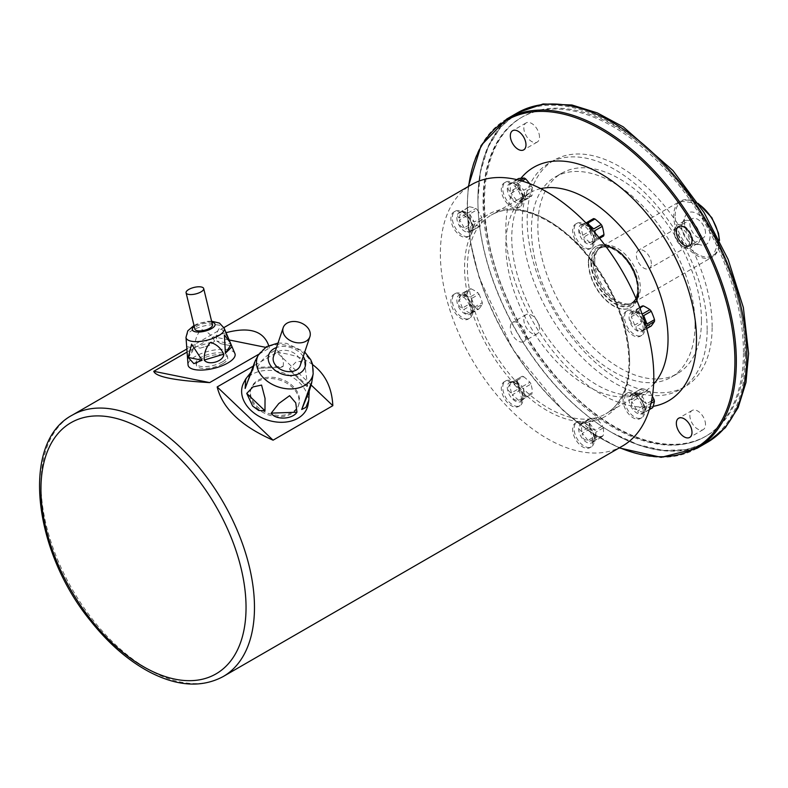 <?xml version="1.0" encoding="UTF-8"?>
<svg xmlns="http://www.w3.org/2000/svg" width="788" height="788" viewBox="0 0 788 788"><rect width="100%" height="100%" fill="white"/><g stroke="black" fill="none" stroke-linecap="round" stroke-linejoin="round"><path stroke-width="0.59" stroke-dasharray="3.94 2.96" d="M590.232 230.933A59.524 42.089 105 0 0 588.538 222.689L581.012 227.033C578.569 230.805 579.131 233.553 582.696 235.277L590.232 230.933A11.071 6.393 -120 0 0 591.266 232.726L583.741 237.08C583.445 241.029 585.543 242.891 590.035 242.665L597.57 238.311A11.071 6.393 -120 0 0 598.988 238.695L591.453 243.039L592.734 243.462L599.609 238.331M585.967 222.974L581.672 224.294L581.396 225.614L588.922 221.27A11.071 6.393 -120 0 0 588.538 222.689M588.922 221.27L593.531 218.601M603.598 236.036L598.988 238.695M597.57 238.311A59.524 42.089 15 0 0 593.63 234.657A59.524 42.089 15 0 0 591.266 232.726M594.28 238.833A11.071 6.393 -120 0 0 586.449 225.269A11.071 6.393 -120 0 0 580.923 224.728A11.071 6.393 -120 0 0 580.914 237.503A11.071 6.393 -120 0 0 591.985 243.896A11.071 6.393 -120 0 0 594.28 238.833L594.28 241.453A14.283 8.244 -120 0 0 584.174 223.959A14.283 8.244 -120 0 0 577.033 223.25A14.283 8.244 -120 0 0 577.033 239.749A14.283 8.244 -120 0 0 591.315 247.993A14.283 8.244 -120 0 0 594.28 241.453M598.939 237.523L596.447 238.961L595.304 238.242L594.201 231.918M588.794 225.939L587.099 224.147M639.679 307.468L632.38 311.496L631.375 315.013L638.91 310.669A11.071 6.393 -120 0 0 638.91 312.363L631.375 316.707C629.543 320.834 630.627 323.632 634.635 325.109L642.171 320.765A11.071 6.393 -120 0 0 643.441 322.341L635.906 326.695C635.906 330.202 638.083 331.462 642.427 330.458L649.962 326.114A11.071 6.393 -120 0 0 651.233 325.996M638.91 310.669A59.524 12.578 141.2 0 0 642.171 306.03M649.962 326.114A59.524 34.367 0 0 0 643.441 322.341M642.171 320.765A59.524 46.945 84.9 0 0 640.181 315.289A59.524 46.945 84.9 0 0 638.91 312.363M644.722 326.193A11.071 6.393 -120 0 0 636.891 312.639A11.071 6.393 -120 0 0 631.355 312.087A11.071 6.393 -120 0 0 631.355 324.873A11.071 6.393 -120 0 0 642.427 331.255A11.071 6.393 -120 0 0 644.722 326.193L644.722 328.823A14.283 8.244 -120 0 0 634.616 311.319A14.283 8.244 -120 0 0 627.475 310.62A14.283 8.244 -120 0 0 627.475 327.109A14.283 8.244 -120 0 0 641.757 335.363A14.283 8.244 -120 0 0 644.722 328.823M642.141 314.136L636.34 311.467L635.906 310.265L639.876 307.97M646.712 328.606L643.264 330.674L646.13 326.587M641.708 388.543A59.524 24.3 168.4 0 1 648.002 390.227L640.477 394.571L638.31 394.532L633.857 393.34L641.708 388.543A11.071 6.393 -120 0 0 641.166 388.799A11.071 6.393 -120 0 0 640.674 389.134L633.138 393.488C629.563 396.088 629.001 398.196 631.454 399.782L638.979 395.438A11.071 6.393 -120 0 0 639.364 397.29L631.828 401.644C630.587 405.909 632.124 408.568 636.448 409.622L643.973 405.278A11.071 6.393 -120 0 0 645.392 406.539L637.856 410.883C638.014 413.798 640.112 414.36 644.16 412.567L651.686 408.223A11.071 6.393 -120 0 0 652.228 407.967M651.528 400.915L646.505 403.82C643.412 402.057 641.875 399.388 641.895 395.832L649.42 391.478A11.071 6.393 -120 0 0 648.002 390.227M649.42 391.478A59.524 48.6 -120 0 1 652.356 396.285M651.686 408.223A59.524 24.3 -11.6 0 0 645.392 406.539M643.973 405.278A59.524 48.6 60 0 0 639.364 397.29M638.979 395.438A59.524 24.3 131.6 0 0 640.181 391.311A59.524 24.3 131.6 0 0 640.674 389.134M644.722 408.558A11.071 6.393 -120 0 0 636.891 395.005A11.071 6.393 -120 0 0 631.355 394.453A11.071 6.393 -120 0 0 631.355 407.238A11.071 6.393 -120 0 0 642.427 413.631A11.071 6.393 -120 0 0 644.722 408.558L644.722 411.188A14.283 8.244 -120 0 0 634.616 393.695A14.283 8.244 -120 0 0 627.475 392.985A14.283 8.244 -120 0 0 627.475 409.484A14.283 8.244 -120 0 0 641.757 417.729A14.283 8.244 -120 0 0 644.722 411.188M649.342 409.573L644.643 412.026L646.889 405.672L651.016 403.289M596.989 418.93A11.071 6.393 -120 0 0 595.521 418.083L587.011 422.693L581.938 422.989L589.877 418.586A11.071 6.393 -120 0 0 589.148 419.63L581.613 423.974C578.569 427.234 578.569 429.746 581.613 431.509L589.148 427.155A11.071 6.393 -120 0 0 589.877 429.046L582.352 433.4C581.623 437.616 583.504 439.95 587.996 440.423L595.521 436.079A11.071 6.393 -120 0 0 596.989 436.926L589.463 441.27L593.009 442.157L602.643 436.414A11.071 6.393 -120 0 0 603.372 435.37L595.846 439.724L595.019 438.739L595.846 432.188L603.372 427.845A11.071 6.393 -120 0 0 602.643 425.953L595.107 430.297C591.492 428.593 589.611 426.249 589.463 423.274L596.989 418.93A59.524 46.945 -144.9 0 1 602.643 425.953M603.372 427.845A59.524 34.367 -60 0 1 603.372 435.37M602.643 436.414A59.524 12.578 -21.2 0 0 596.989 436.926M595.521 436.079A59.524 46.945 35.1 0 0 589.877 429.046M589.148 427.155A59.524 34.367 120 0 0 589.148 419.63M589.877 418.586A59.524 12.578 158.8 0 1 593.63 418.192A59.524 12.578 158.8 0 1 595.521 418.083M594.28 437.685A11.071 6.393 -120 0 0 586.449 424.131A11.071 6.393 -120 0 0 580.923 423.58A11.071 6.393 -120 0 0 580.914 436.355A11.071 6.393 -120 0 0 591.985 442.748A11.071 6.393 -120 0 0 594.28 437.685L594.28 440.315A14.283 8.244 -120 0 0 584.174 422.811A14.283 8.244 -120 0 0 577.033 422.102A14.283 8.244 -120 0 0 577.033 438.601A14.283 8.244 -120 0 0 591.315 446.855A14.283 8.244 -120 0 0 594.28 440.315M530.954 384.042A11.071 6.393 -120 0 0 529.92 382.239L522.385 386.583C518.346 385.135 516.239 383.273 516.091 380.998L523.616 376.654A11.071 6.393 -120 0 0 522.198 376.27L514.672 380.624L510.338 381.963L510.063 383.283L517.588 378.939A11.071 6.393 -120 0 0 517.214 380.358L509.678 384.702C507.236 388.474 507.797 391.232 511.373 392.946L518.898 388.602A11.071 6.393 -120 0 0 519.932 390.395L512.407 394.749C512.111 398.698 514.209 400.56 518.701 400.334L526.236 395.98A11.071 6.393 -120 0 0 527.655 396.364L520.119 400.708L521.4 401.131L524.729 398.048L532.264 393.704A11.071 6.393 -120 0 0 532.639 392.286L525.113 396.63L523.971 395.911L523.429 388.385L530.954 384.042A59.524 42.089 -75 0 1 532.639 392.286M532.264 393.704L527.655 396.364M526.236 395.98A59.524 42.089 15 0 0 519.932 390.395M518.898 388.602A59.524 42.089 105 0 0 517.214 380.358M517.588 378.939L522.198 376.27M523.616 376.654A59.524 42.089 -165 0 1 527.793 380.18A59.524 42.089 -165 0 1 529.92 382.239M522.946 396.502A11.071 6.393 -120 0 0 515.116 382.948A11.071 6.393 -120 0 0 509.59 382.397A11.071 6.393 -120 0 0 509.59 395.172A11.071 6.393 -120 0 0 520.651 401.565A11.071 6.393 -120 0 0 522.946 396.502L522.946 399.132A14.283 8.244 -120 0 0 512.84 381.628A14.283 8.244 -120 0 0 505.699 380.919A14.283 8.244 -120 0 0 505.699 397.418A14.283 8.244 -120 0 0 519.991 405.672A14.283 8.244 -120 0 0 522.946 399.132M482.276 304.306A11.071 6.393 -120 0 0 482.315 303.478A11.071 6.393 -120 0 0 482.276 302.602L474.75 306.956C472.248 305.34 471.155 302.533 471.49 298.554L479.015 294.2A11.071 6.393 -120 0 0 477.745 292.624L470.219 296.968L466.959 296.042L464.132 294.407L463.699 293.205L471.224 288.861A11.071 6.393 -120 0 0 469.953 288.969L460.172 294.446L459.168 297.953L466.693 293.609A11.071 6.393 -120 0 0 466.693 295.303L459.168 299.647C457.326 303.774 458.419 306.571 462.428 308.059L469.953 303.705A11.071 6.393 -120 0 0 471.224 305.291L463.699 309.635C463.699 313.151 465.875 314.402 470.219 313.397L477.745 309.054A11.071 6.393 -120 0 0 479.015 308.935L471.047 313.614L474.75 308.65L482.276 304.306A59.524 12.578 -38.8 0 1 479.015 308.935M477.745 309.054A59.524 34.367 0 0 0 471.224 305.291M469.953 303.705A59.524 46.945 84.9 0 0 466.693 295.303M466.693 293.609A59.524 12.578 141.2 0 0 469.953 288.969M471.224 288.861A59.524 34.367 180 0 1 477.745 292.624M479.015 294.2A59.524 46.945 -95.1 0 1 481.232 299.548A59.524 46.945 -95.1 0 1 482.276 302.602M472.505 309.132A11.071 6.393 -120 0 0 464.684 295.579A11.071 6.393 -120 0 0 459.148 295.027A11.071 6.393 -120 0 0 459.148 307.812A11.071 6.393 -120 0 0 470.209 314.205A11.071 6.393 -120 0 0 472.505 309.132L472.505 311.762A14.283 8.244 -120 0 0 462.408 294.269A14.283 8.244 -120 0 0 455.257 293.56A14.283 8.244 -120 0 0 455.257 310.058A14.283 8.244 -120 0 0 469.549 318.303A14.283 8.244 -120 0 0 472.505 311.762M479.478 226.432A11.071 6.393 -120 0 0 480.02 226.176A11.071 6.393 -120 0 0 480.513 225.831L472.436 230.224L473.627 225.782L474.671 223.881L482.207 219.537A11.071 6.393 -120 0 0 481.823 217.675L474.297 222.019C471.204 220.256 469.668 217.596 469.678 214.041L477.213 209.687A11.071 6.393 -120 0 0 475.794 208.436L468.269 212.78L461.65 211.539L469.5 206.742A11.071 6.393 -120 0 0 468.949 207.008A11.071 6.393 -120 0 0 468.456 207.343L460.931 211.696C457.355 214.297 456.794 216.395 459.237 217.99L466.772 213.647A11.071 6.393 -120 0 0 467.146 215.498L459.621 219.842C458.37 224.117 459.906 226.777 464.231 227.831L471.766 223.487A11.071 6.393 -120 0 0 473.174 224.738L465.649 229.091C465.806 232.007 467.905 232.568 471.943 230.776L479.478 226.432A59.524 24.3 -11.6 0 0 473.174 224.738M471.766 223.487A59.524 48.6 60 0 0 467.146 215.498M466.772 213.647A59.524 24.3 131.6 0 0 468.456 207.343M469.5 206.742A59.524 24.3 168.4 0 1 475.794 208.436M477.213 209.687A59.524 48.6 -120 0 1 481.823 217.675M482.207 219.537A59.524 24.3 -48.4 0 1 481.232 223.516A59.524 24.3 -48.4 0 1 480.513 225.831M472.505 226.767A11.071 6.393 -120 0 0 464.684 213.213A11.071 6.393 -120 0 0 459.148 212.661A11.071 6.393 -120 0 0 459.148 225.447A11.071 6.393 -120 0 0 470.209 231.83A11.071 6.393 -120 0 0 472.505 226.767L472.505 229.397A14.283 8.244 -120 0 0 462.408 211.893A14.283 8.244 -120 0 0 455.257 211.194A14.283 8.244 -120 0 0 455.257 227.693A14.283 8.244 -120 0 0 469.549 235.937A14.283 8.244 -120 0 0 472.505 229.397M524.187 196.035A59.524 46.945 35.1 0 0 518.543 189.012L511.018 193.365C510.289 197.571 512.17 199.916 516.662 200.388L524.187 196.035A11.071 6.393 -120 0 0 525.655 196.882L518.13 201.236L521.676 202.122L531.309 196.379A11.071 6.393 -120 0 0 532.038 195.335L524.513 199.689L523.685 198.704L524.513 192.154L532.038 187.81A11.071 6.393 -120 0 0 531.309 185.919L523.774 190.263C520.159 188.559 518.277 186.214 518.13 183.24L521.981 181.013M517.815 187.12A59.524 34.367 120 0 0 517.815 179.595L510.279 183.939C507.245 187.199 507.245 189.711 510.279 191.474L517.815 187.12A11.071 6.393 -120 0 0 518.543 189.012M518.543 178.551A11.071 6.393 -120 0 0 517.815 179.595M529.635 183.634A59.524 46.945 -144.9 0 1 531.309 185.919M532.038 187.81A59.524 34.367 -60 0 1 532.038 195.335M531.309 196.379A59.524 12.578 -21.2 0 0 527.793 196.636A59.524 12.578 -21.2 0 0 525.655 196.882M522.946 197.65A11.071 6.393 -120 0 0 515.116 184.087A11.071 6.393 -120 0 0 509.59 183.545A11.071 6.393 -120 0 0 509.59 196.32A11.071 6.393 -120 0 0 520.651 202.713A11.071 6.393 -120 0 0 522.946 197.65L522.946 200.27A14.283 8.244 -120 0 0 512.84 182.777A14.283 8.244 -120 0 0 505.699 182.067A14.283 8.244 -120 0 0 505.699 198.566A14.283 8.244 -120 0 0 519.991 206.811A14.283 8.244 -120 0 0 522.946 200.27M520.021 180.452L516.662 182.392L510.516 183.112L516.701 179.615M510.329 327.473A11.071 6.393 60 0 1 512.614 322.4A11.071 6.393 60 0 1 521.144 325.365A11.071 6.393 60 0 1 525.98 336.506A11.071 6.393 60 0 1 523.685 341.578A11.071 6.393 60 0 1 515.155 338.613A11.071 6.393 60 0 1 510.329 327.473M517.292 112.911A190.164 109.788 -120 0 0 477.902 199.955A190.164 109.788 -120 0 0 612.365 432.858A190.164 109.788 -120 0 0 707.447 442.275M745.586 355.221A189.278 109.276 -120 0 0 611.744 123.411A189.278 109.276 -120 0 0 477.902 200.684A189.278 109.276 -120 0 0 611.744 432.494A189.278 109.276 -120 0 0 745.586 355.221M743.448 352.246A184.126 106.301 -120 0 0 663.072 166.958A184.126 106.301 -120 0 0 521.193 117.629A184.126 106.301 -120 0 0 521.193 330.231A184.126 106.301 -120 0 0 705.309 436.542A184.126 106.301 -120 0 0 743.448 352.246M744.867 351.428A184.126 106.301 -120 0 0 664.501 166.13A184.126 106.301 -120 0 0 522.611 116.801A184.126 106.301 -120 0 0 522.611 329.414A184.126 106.301 -120 0 0 706.737 435.715A184.126 106.301 -120 0 0 744.867 351.428M705.506 424.555A11.071 6.393 -120 0 0 700.68 413.414A11.071 6.393 -120 0 0 692.15 410.45A11.071 6.393 -120 0 0 692.15 423.225A11.071 6.393 -120 0 0 703.211 429.618A11.071 6.393 -120 0 0 705.506 424.555M539.494 328.704A11.071 6.393 -120 0 0 534.658 317.564A11.071 6.393 -120 0 0 526.138 314.599A11.071 6.393 -120 0 0 526.138 327.384A11.071 6.393 -120 0 0 537.199 333.767A11.071 6.393 -120 0 0 539.494 328.704M539.494 137.004A11.071 6.393 -120 0 0 534.658 125.863A11.071 6.393 -120 0 0 526.138 122.898A11.071 6.393 -120 0 0 526.138 135.684A11.071 6.393 -120 0 0 537.199 142.076A11.071 6.393 -120 0 0 539.494 137.004M705.506 232.854A11.071 6.393 -120 0 0 700.68 221.714A11.071 6.393 -120 0 0 692.15 218.749A11.071 6.393 -120 0 0 692.15 231.534A11.071 6.393 -120 0 0 703.211 237.917A11.071 6.393 -120 0 0 705.506 232.854M707.161 329.66A130.798 75.52 -120 0 0 650.07 198.024A130.798 75.52 -120 0 0 549.275 162.988A130.798 75.52 -120 0 0 549.275 314.018A130.798 75.52 -120 0 0 680.074 389.538A130.798 75.52 -120 0 0 707.161 329.66M701.468 320.618A115.708 66.803 -120 0 0 650.967 204.181A115.708 66.803 -120 0 0 561.805 173.183A115.708 66.803 -120 0 0 561.805 306.788A115.708 66.803 -120 0 0 677.503 373.591A115.708 66.803 -120 0 0 701.468 320.618M695.065 324.321A115.708 66.803 -120 0 0 644.564 207.874A115.708 66.803 -120 0 0 555.402 176.876A115.708 66.803 -120 0 0 555.402 310.482A115.708 66.803 -120 0 0 671.1 377.285A115.708 66.803 -120 0 0 695.065 324.321M712.145 326.784A130.798 75.52 -120 0 0 655.045 195.148A130.798 75.52 -120 0 0 554.26 160.112A130.798 75.52 -120 0 0 554.26 311.142A130.798 75.52 -120 0 0 685.058 386.662A130.798 75.52 -120 0 0 712.145 326.784M588.35 262.709A35.214 20.33 60 0 1 595.639 246.585A35.214 20.33 60 0 1 630.863 266.915A35.214 20.33 60 0 1 630.863 307.576A35.214 20.33 60 0 1 603.726 298.14A35.214 20.33 60 0 1 588.35 262.709M593.689 262.502A31.697 18.301 -120 0 0 605.716 292.378A31.697 18.301 -120 0 0 628.893 304.07A31.697 18.301 -120 0 0 631.946 302.887A31.697 18.301 -120 0 0 631.946 266.285A31.697 18.301 -120 0 0 600.249 247.993A31.697 18.301 -120 0 0 597.698 250.042A31.697 18.301 -120 0 0 593.689 262.502M651.371 263.763A10.648 6.146 -120 0 0 646.721 253.056A10.648 6.146 -120 0 0 638.526 250.2A10.648 6.146 -120 0 0 636.32 255.076A10.648 6.146 -120 0 0 640.959 265.783A10.648 6.146 -120 0 0 649.164 268.639A10.648 6.146 -120 0 0 651.371 263.763M674.439 233.071A10.648 6.146 60 0 1 676.646 228.195A10.648 6.146 60 0 1 687.284 234.341A10.648 6.146 60 0 1 687.284 246.634A10.648 6.146 60 0 1 681.965 246.102A10.648 6.146 60 0 1 674.439 233.071L674.439 231.081A13.081 7.555 -120 0 0 683.688 247.097A13.081 7.555 -120 0 0 690.229 247.747A13.081 7.555 -120 0 0 692.938 241.758A13.081 7.555 -120 0 0 687.225 228.589A13.081 7.555 -120 0 0 677.148 225.092A13.081 7.555 -120 0 0 674.439 231.081M681.689 226.885A13.081 7.555 60 0 1 682.3 223.428A13.081 7.555 60 0 1 684.398 220.896A13.081 7.555 60 0 1 697.479 228.451A13.081 7.555 60 0 1 697.479 243.551A13.081 7.555 60 0 1 694.238 244.113A13.081 7.555 60 0 1 681.689 226.885M684.339 221.182A18.193 10.5 -120 0 0 701.793 245.137A18.193 10.5 -120 0 0 706.294 223.359A18.193 10.5 -120 0 0 685.186 216.375A18.193 10.5 -120 0 0 684.339 221.182M594.753 261.468A32.2 18.587 -120 0 0 606.977 291.826A32.2 18.587 -120 0 0 630.518 303.705A32.2 18.587 -120 0 0 633.621 302.503A32.2 18.587 -120 0 0 633.621 265.32A32.2 18.587 -120 0 0 601.421 246.733A32.2 18.587 -120 0 0 598.831 248.821A32.2 18.587 -120 0 0 594.753 261.468M592.852 242.28A14.283 8.244 -120 0 0 586.617 227.899A14.283 8.244 -120 0 0 575.604 224.078A14.283 8.244 -120 0 0 575.604 240.567A14.283 8.244 -120 0 0 589.897 248.821A14.283 8.244 -120 0 0 592.852 242.28M643.294 329.64A14.283 8.244 -120 0 0 637.059 315.269A14.283 8.244 -120 0 0 626.046 311.437A14.283 8.244 -120 0 0 626.046 327.936A14.283 8.244 -120 0 0 640.339 336.18A14.283 8.244 -120 0 0 643.294 329.64M643.294 412.016A14.283 8.244 -120 0 0 637.059 397.635A14.283 8.244 -120 0 0 626.046 393.803A14.283 8.244 -120 0 0 626.046 410.302A14.283 8.244 -120 0 0 640.339 418.556A14.283 8.244 -120 0 0 643.294 412.016M592.852 441.132A14.283 8.244 -120 0 0 586.617 426.751A14.283 8.244 -120 0 0 575.604 422.929A14.283 8.244 -120 0 0 575.604 439.428A14.283 8.244 -120 0 0 589.897 447.673A14.283 8.244 -120 0 0 592.852 441.132M521.528 399.949A14.283 8.244 -120 0 0 515.283 385.568A14.283 8.244 -120 0 0 504.281 381.747A14.283 8.244 -120 0 0 504.281 398.245A14.283 8.244 -120 0 0 518.563 406.49A14.283 8.244 -120 0 0 521.528 399.949M471.086 312.59A14.283 8.244 -120 0 0 464.851 298.209A14.283 8.244 -120 0 0 453.839 294.377A14.283 8.244 -120 0 0 453.839 310.876A14.283 8.244 -120 0 0 468.121 319.13A14.283 8.244 -120 0 0 471.086 312.59M471.086 230.214A14.283 8.244 -120 0 0 464.851 215.843A14.283 8.244 -120 0 0 453.839 212.011A14.283 8.244 -120 0 0 453.839 228.51A14.283 8.244 -120 0 0 468.121 236.755A14.283 8.244 -120 0 0 471.086 230.214M521.528 201.098A14.283 8.244 -120 0 0 515.283 186.717A14.283 8.244 -120 0 0 504.281 182.895A14.283 8.244 -120 0 0 504.281 199.384A14.283 8.244 -120 0 0 518.563 207.638A14.283 8.244 -120 0 0 521.528 201.098M622.55 445.988A150.922 87.133 60 0 1 471.628 358.845A150.922 87.133 60 0 1 471.628 184.579M291.471 413.73A25.157 18.301 -161.4 0 1 262.256 412.006A25.157 18.301 -161.4 0 1 250.712 389.607A25.157 18.301 -161.4 0 1 280.39 380.269A25.157 18.301 -161.4 0 1 298.406 405.633A25.157 18.301 -161.4 0 1 291.471 413.73M222.856 363.711A16.095 5.969 166.4 0 1 206.495 368.39A16.095 5.969 166.4 0 1 196.389 365.307A16.095 5.969 166.4 0 1 210.632 355.723A16.095 5.969 166.4 0 1 227.683 357.732A16.095 5.969 166.4 0 1 222.856 363.711M291.915 412.419A25.157 18.301 -161.4 0 1 262.69 410.706A25.157 18.301 -161.4 0 1 251.155 388.297A25.157 18.301 -161.4 0 1 280.824 378.969A25.157 18.301 -161.4 0 1 298.839 404.323A25.157 18.301 -161.4 0 1 291.915 412.419M222.423 361.889A16.095 5.969 166.4 0 1 206.052 366.578A16.095 5.969 166.4 0 1 195.946 363.495A16.095 5.969 166.4 0 1 210.189 353.901A16.095 5.969 166.4 0 1 227.239 355.92A16.095 5.969 166.4 0 1 222.423 361.889M311.073 384.958L276.933 352.433L253.125 366.184M312.698 364.716C303.567 358.067 291.649 353.97 276.933 352.433M258.799 354.236L269.427 348.099L265.487 347.311M229.15 339.963L213.528 336.801L187.18 352.009M269.427 348.099L268.669 345.528M226.067 332.684L213.528 336.801M524.729 398.048L520.119 400.708L524.729 398.048M510.063 383.283L514.672 380.624L510.063 383.283M596.063 240.379L591.453 243.039L596.063 240.379M581.396 225.614L586.006 222.955L581.396 225.614M308.138 404.352A34.209 24.891 18.6 0 0 282.922 372.724A34.209 24.891 18.6 0 0 243.728 382.712M250.87 372.379L252.662 370.133L255.125 361.131M283.158 366.41C284.064 359.486 281.749 353.97 276.214 349.842C267.487 354.255 261.222 360.086 257.43 367.316L258.07 368.232L280.952 367.425L283.158 366.41L257.43 367.316M307.665 386.13L304.306 360.48L295.736 362.253L289.423 368.754L290.398 370.902L306.818 386.534L307.665 386.13L289.423 368.754M300.228 365.465A14.085 10.244 18.6 0 0 290.132 351.261A14.085 10.244 18.6 0 0 273.515 356.491M234.893 353.507A24.152 8.954 -13.6 0 0 209.49 351.005A24.152 8.954 -13.6 0 0 188.036 364.844M187.79 357.604L192.656 351.113L193.405 348.01L186.687 346.602M214.572 341.204C211.696 335.107 207.224 331.196 201.167 329.473C196.823 334.417 194.774 340.288 195.01 347.094L200.31 348.129L209.756 345.292L214.572 341.204L195.01 347.094M230.559 343.804C228.096 337.244 224.619 331.886 220.128 327.719C217.192 330.251 216.05 334.683 216.69 341.007L220.817 343.735L230.529 345.696L230.559 343.804L216.69 341.007M212.484 324.883A9.052 3.359 -13.6 0 0 202.89 323.75A9.052 3.359 -13.6 0 0 194.882 329.138M653.134 406.352A134.827 77.845 60 0 1 555.698 354.58A134.827 77.845 60 0 1 505.827 229.022A134.827 77.845 60 0 1 520.927 178.275M468.683 186.283A189.159 109.207 -120 0 0 467.402 206.84A189.159 109.207 -120 0 0 619.604 447.683M696.947 448.342A190.164 109.788 60 0 1 550.408 397.388A190.164 109.788 60 0 1 467.402 206.023A190.164 109.788 60 0 1 506.792 118.968M590.911 262.542A33.608 19.404 60 0 1 626.558 259.36A33.608 19.404 60 0 1 626.558 306.887A33.608 19.404 60 0 1 590.911 262.542M591.552 262.906A32.702 18.882 -120 0 0 626.233 306.059A32.702 18.882 -120 0 0 626.233 259.813A32.702 18.882 -120 0 0 591.552 262.906M588.636 262.542A35.214 20.33 -120 0 0 604.012 297.982A35.214 20.33 -120 0 0 631.139 307.418A35.214 20.33 -120 0 0 631.149 266.748A35.214 20.33 -120 0 0 595.925 246.417A35.214 20.33 -120 0 0 588.636 262.542M592.98 262.906A31.697 18.301 60 0 1 599.54 248.397A31.697 18.301 60 0 1 631.237 266.699A31.697 18.301 60 0 1 631.237 303.301A31.697 18.301 60 0 1 606.809 294.81A31.697 18.301 60 0 1 592.98 262.906M675.149 215.882A31.195 18.006 60 0 1 708.235 212.927A31.195 18.006 60 0 1 708.235 257.036A31.195 18.006 60 0 1 675.149 215.882M698.592 204.062A32.2 18.587 -120 0 0 680.389 201.137A32.2 18.587 -120 0 0 673.72 215.882A32.2 18.587 -120 0 0 687.776 248.279A32.2 18.587 -120 0 0 712.588 256.908A32.2 18.587 -120 0 0 719.158 239.69M540.775 188.627A114.703 66.222 -120 0 0 529.575 192.942A114.703 66.222 -120 0 0 505.827 245.452A114.703 66.222 -120 0 0 555.895 360.884A114.703 66.222 -120 0 0 644.279 391.616A114.703 66.222 -120 0 0 653.616 384.081M629.612 361.288A114.703 66.222 60 0 1 605.864 413.798A114.703 66.222 60 0 1 491.16 347.567A114.703 66.222 60 0 1 491.16 215.124A114.703 66.222 60 0 1 579.544 245.856A114.703 66.222 60 0 1 629.612 361.288M629.612 362.933A116.713 67.384 -120 0 0 505.827 208.928A116.713 67.384 -120 0 0 505.827 373.985A116.713 67.384 -120 0 0 629.612 362.933M223.221 676.528A150.922 87.133 60 0 1 72.299 589.394A150.922 87.133 60 0 1 72.299 415.128M523.774 200.733L518.13 201.236M524.513 192.154L524.513 199.689M518.13 183.24L523.774 190.263M511.018 182.895L516.662 182.392M510.279 191.474L510.279 183.939M516.662 200.388L511.018 193.365M474.671 223.881L472.987 230.175M469.678 214.041L474.297 222.019M461.965 211.095L468.269 212.78M459.237 217.99L460.931 211.696M464.231 227.831L459.621 219.842M471.943 230.776L465.649 229.091M471.49 298.554L474.75 306.956M463.699 293.205L470.219 296.968M459.168 297.953L462.428 293.323M462.428 308.059L459.168 299.647M470.219 313.397L463.699 309.635M474.75 308.65L471.49 313.289M516.091 380.998L522.385 386.583M511.373 392.946L509.678 384.702M518.701 400.334L512.407 394.749M523.429 388.385L525.113 396.63M582.352 422.929L587.996 422.427M581.613 431.509L581.613 423.974M587.996 440.423L582.352 433.4M595.107 440.768L589.463 441.27M595.846 432.188L595.846 439.724M589.463 423.274L595.107 430.297M631.454 399.782L633.138 393.488M636.448 409.622L631.828 401.644M644.16 412.567L637.856 410.883M646.889 405.672L645.195 411.966M641.895 395.832L646.505 403.82M634.182 392.887L640.477 394.571M634.635 325.109L631.375 316.707M642.427 330.458L635.906 326.695M646.19 326.793L643.697 330.339M635.906 310.265L642.013 313.791M631.375 315.013L634.635 310.374M590.035 242.665L583.741 237.08M595.255 233.13L596.447 238.961M582.696 235.277L581.012 227.033M258.257 355.201A29.166 21.217 -161.4 0 1 291.668 346.681A29.166 21.217 -161.4 0 1 313.171 373.65M303.232 356.501A19.168 13.948 18.6 0 0 276.529 347.528M252.692 370.045L245.206 388.326M185.998 337.363A19.661 7.289 166.4 0 1 203.462 326.094A19.661 7.289 166.4 0 1 224.137 328.133M211.834 322.203A11.702 4.334 -13.6 0 0 194.232 326.468M193.405 348.01L187.711 356.708M581.672 224.294L580.923 224.728M592.734 243.462L591.985 243.896M632.38 311.496L631.355 312.087M643.451 330.664L642.427 331.255M641.166 388.799L631.355 394.453M649.322 409.642L642.427 413.631M581.938 422.989L580.923 423.58M593.009 442.157L591.985 442.748M510.338 381.963L509.59 382.397M521.4 401.131L520.651 401.565M460.172 294.446L459.148 295.027M471.234 313.614L470.209 314.205M468.949 207.008L459.148 212.661M480.02 226.176L470.209 231.83M510.604 182.954L509.59 183.545M521.676 202.122L520.651 202.713M707.88 442.019L686.998 449.603L663.378 450.47L637.985 444.668L612.365 432.858M517.726 112.654L500.715 126.957L488.156 146.972L480.483 171.873L477.902 199.955M522.611 116.801L521.193 117.629C507.108 125.814 496.844 139.181 490.402 157.728C469.481 213.903 499.789 314.895 557.471 378.89C589.513 414.734 622.175 436.168 655.468 443.201C674.636 446.816 691.253 444.599 705.309 436.542L706.737 435.715M561.805 173.183L555.402 176.876M677.503 373.591L671.1 377.285M554.26 160.112L549.275 162.988M685.058 386.662L680.074 389.538M692.15 218.749L678.626 226.55M703.211 237.917L689.697 245.728M526.138 122.898L512.614 130.709M537.199 142.076L523.685 149.878M526.138 314.599L512.614 322.4M537.199 333.767L523.685 341.578M692.15 410.45L678.626 418.251M703.211 429.618L689.697 437.419M630.863 307.576L631.139 307.418C636.044 304.355 638.625 299.095 638.891 291.619L636.29 276.332C629.523 255.568 608.06 238.734 595.925 246.417L595.639 246.585M600.249 247.993L599.54 248.397C606.593 244.979 614.867 248.151 624.362 257.912C630.715 265.172 634.862 273.288 636.773 282.242C638.556 292.811 636.704 299.834 631.237 303.301L631.946 302.887M676.646 228.195L638.526 250.2M687.284 246.634L649.164 268.639M681.965 246.102L683.688 247.097M684.398 220.896L677.148 225.092M697.479 243.551L690.229 247.747M694.238 244.113L701.793 245.137M682.3 223.428L685.186 216.375M633.621 302.503L712.588 256.908L719.523 240.419M698.138 203.373L680.389 201.137L601.421 246.733M628.893 304.07L630.518 303.705M597.698 250.042L598.831 248.821M468.299 186.5L467.107 206.436L470.141 240.98L479.104 277.455L512.949 349.576L562.583 409.987L590.645 432.287L619.22 447.909M529.575 192.942L491.16 215.124C515.677 199.699 559.766 218.985 590.744 260.247C615.389 293.55 628.144 327.512 629.021 362.106C628.617 387.489 620.895 404.727 605.864 413.798L644.279 391.616C639.718 394.581 628.115 398.748 606.514 389.774C597.363 385.795 587.956 379.757 578.303 371.641C553.885 350.463 535.249 323.395 522.385 290.447C515.283 271.259 511.727 253.519 511.717 237.237C512.141 219.921 515.48 207.48 521.745 199.906L529.575 192.942M251.155 388.297L250.712 389.607M298.839 404.323L298.406 405.633M195.946 363.495L196.389 365.307M227.239 355.92L227.683 357.732M223.9 327.601L186.884 348.976M515.116 184.087L512.84 182.777M505.699 182.067L504.281 182.895M519.991 206.811L518.563 207.638M464.684 213.213L462.408 211.893M455.257 211.194L453.839 212.011M469.549 235.937L468.121 236.755M464.684 295.579L462.408 294.269M455.257 293.56L453.839 294.377M469.549 318.303L468.121 319.13M515.116 382.948L512.84 381.628M505.699 380.919L504.281 381.747M519.991 405.672L518.563 406.49M586.449 424.131L584.174 422.811M577.033 422.102L575.604 422.929M591.315 446.855L589.897 447.673M636.891 395.005L634.616 393.695M627.475 392.985L626.046 393.803M641.757 417.729L640.339 418.556M636.891 312.639L634.616 311.319M627.475 310.62L626.046 311.437M641.757 335.363L640.339 336.18M586.449 225.269L584.174 223.959M577.033 223.25L575.604 224.078M591.315 247.993L589.897 248.821M643.264 330.674L646.239 326.429M639.176 313.102L636.34 311.467M638.31 394.522L633.857 393.34M644.643 412.026L645.835 407.573M595.019 438.739L595.019 435.469M587.011 422.693L581.849 423.146M466.959 296.042L464.132 294.407M471.047 313.614L474.031 309.379M472.436 230.234L473.627 225.782M466.092 212.73L461.65 211.539M523.685 198.704L523.685 195.434M515.677 182.649L510.516 183.112M278.036 343.036L286.556 343.341L304.739 352.009M290.398 370.892L306.818 386.534M258.07 368.232L280.952 367.425M245.147 388.464L252.662 370.133M229.948 341.825L230.254 342.563M193.986 325.464L197.493 323.819L207.737 321.346L211.588 321.199M220.817 343.726L230.529 345.696M200.31 348.129L209.756 345.282M187.672 358.707L192.656 351.113"/><path stroke-width="1.18" d="M587.099 224.147L587.424 223.329L594.95 218.985A11.071 6.393 -120 0 0 593.531 218.601L585.967 222.974M594.95 218.985A59.524 42.089 -165 0 1 601.244 224.57L593.719 228.914L588.794 225.939M594.201 231.918L594.753 230.717L602.288 226.363A11.071 6.393 -120 0 0 601.244 224.57M602.288 226.363A59.524 42.089 -75 0 1 603.972 234.617L598.939 237.523M599.609 238.331L603.598 236.036A11.071 6.393 -120 0 0 603.972 234.617M639.876 307.97L643.441 305.911A11.071 6.393 -120 0 0 642.171 306.03L639.679 307.468M643.441 305.911A59.524 34.367 180 0 1 649.962 309.684L642.141 314.136M651.233 311.26A59.524 46.945 -95.1 0 1 654.493 319.662L646.958 324.016C644.456 322.4 643.372 319.593 643.697 315.604L651.233 311.26A11.071 6.393 -120 0 0 649.962 309.684M646.13 326.587L654.493 321.356A11.071 6.393 -120 0 0 654.523 320.529A11.071 6.393 -120 0 0 654.493 319.662M654.493 321.356A59.524 12.578 -38.8 0 1 651.233 325.996L646.712 328.606M652.356 396.285A59.524 48.6 -120 0 1 654.03 399.467L651.528 400.915M651.016 403.289L654.414 401.328A11.071 6.393 -120 0 0 654.03 399.467M654.414 401.328A59.524 24.3 -48.4 0 1 652.73 407.623L649.342 409.573M649.322 409.642L652.228 407.967A11.071 6.393 -120 0 0 652.73 407.623M516.701 179.615L518.543 178.551A59.524 12.578 158.8 0 1 524.187 178.049L520.021 180.452M521.981 181.013L525.655 178.896A11.071 6.393 -120 0 0 524.187 178.049M525.655 178.896A59.524 46.945 -144.9 0 1 529.635 183.634M676.34 423.314A11.071 6.393 60 0 1 678.626 418.251A11.071 6.393 60 0 1 687.156 421.216A11.071 6.393 60 0 1 691.992 432.356A11.071 6.393 60 0 1 689.697 437.419A11.071 6.393 60 0 1 681.167 434.454A11.071 6.393 60 0 1 676.34 423.314M510.329 135.772A11.071 6.393 60 0 1 512.614 130.709A11.071 6.393 60 0 1 521.144 133.674A11.071 6.393 60 0 1 525.98 144.815A11.071 6.393 60 0 1 523.685 149.878A11.071 6.393 60 0 1 515.155 146.913A11.071 6.393 60 0 1 510.329 135.772M676.34 231.623A11.071 6.393 60 0 1 678.626 226.55A11.071 6.393 60 0 1 687.156 229.515A11.071 6.393 60 0 1 691.992 240.655A11.071 6.393 60 0 1 689.697 245.728A11.071 6.393 60 0 1 681.167 242.763A11.071 6.393 60 0 1 676.34 231.623M696.947 448.342L707.447 442.275A190.164 109.788 -120 0 0 746.827 355.221A190.164 109.788 -120 0 0 663.821 163.855A190.164 109.788 -120 0 0 517.292 112.911L506.792 118.968A190.164 109.788 60 0 1 653.331 169.912A190.164 109.788 60 0 1 736.337 361.288A190.164 109.788 60 0 1 696.947 448.342L661.162 457.336L619.22 447.909M223.9 327.601L471.628 184.579A150.922 87.133 60 0 1 587.927 225.013A150.922 87.133 60 0 1 653.804 376.891A150.922 87.133 60 0 1 622.55 445.988L223.221 676.528C201.807 687.983 177.133 686.407 149.218 671.829C128.168 660.531 108.685 643.638 90.768 621.151C32.919 550.773 20.38 442.462 72.299 415.128A150.922 87.133 60 0 1 188.598 455.562A150.922 87.133 60 0 1 254.475 607.44A150.922 87.133 60 0 1 223.221 676.528M253.125 366.184L217.173 386.938C222.452 408.332 241.089 426.081 273.072 440.187L332.831 405.682L311.073 384.958M332.831 405.682C331.925 387.637 325.208 373.975 312.698 364.716M273.072 440.187L217.173 386.938M265.487 347.311L229.15 339.963M268.669 345.528C263.419 330.871 249.215 326.587 226.067 332.684M187.18 352.009L153.758 371.306C155.669 376.772 174.306 380.535 209.667 382.604L258.799 354.236M209.667 382.604L153.758 371.306M286.586 337.934A14.085 10.244 18.6 0 0 300.08 342.859A14.085 10.244 18.6 0 0 309.901 336.673A14.085 10.244 18.6 0 0 299.804 322.469A14.085 10.244 18.6 0 0 283.188 327.7A14.085 10.244 18.6 0 0 286.586 337.934M252.692 370.045L254.721 362.027L245.147 388.464L245.689 379.018L243.728 382.712A34.209 24.891 18.6 0 0 250.811 410.272A34.209 24.891 18.6 0 0 285.483 422.092A34.209 24.891 18.6 0 0 308.138 404.352L308.817 400.156L305.921 407.386L301.706 409.494L311.102 383.49C312.846 379.737 310.196 387.726 309.191 391.212L308.817 400.156M246.733 393.399L253.037 386.918L261.567 385.076L265.034 398.364L264.975 410.775L258.651 410.479L252.623 406.037L246.733 393.399L264.975 410.775M255.125 361.131L258.257 355.201L266.393 346.74L278.036 343.036M245.689 379.018L250.87 372.379M311.733 382.387L309.191 391.212L301.706 409.494M271.239 413.129L278.745 403.594L289.62 395.674L295.736 402.865L296.968 412.222C292.259 419.58 275.248 420.152 271.239 413.129L296.968 412.222M283.188 327.7L273.515 356.491A14.085 10.244 18.6 0 0 276.913 366.725A14.085 10.244 18.6 0 0 290.408 371.65A14.085 10.244 18.6 0 0 300.228 365.465L309.901 336.673M188.48 294.377A9.052 3.359 -13.6 0 0 198.527 293.057A9.052 3.359 -13.6 0 0 203.688 288.546A9.052 3.359 -13.6 0 0 194.094 287.413A9.052 3.359 -13.6 0 0 186.086 292.811A9.052 3.359 -13.6 0 0 188.48 294.377M211.588 321.199L219.507 323.11L224.137 328.133A19.661 7.289 166.4 0 1 213.607 338.131A19.661 7.289 166.4 0 1 191.277 341.204A19.661 7.289 166.4 0 1 185.998 337.363L188.036 364.844A24.152 8.954 -13.6 0 0 194.518 369.562A24.152 8.954 -13.6 0 0 221.96 365.799A24.152 8.954 -13.6 0 0 234.893 353.507L232.027 346.73L225.388 353.231L224.373 334.979L230.263 342.563L232.017 346.73M188.233 357.437L191.612 344.139L202.102 360.244L193.838 363.632L188.233 357.437L202.102 360.244M187.574 358.619L187.79 357.604M204.22 360.047C203.954 353.162 206.052 347.272 210.504 342.386C216.493 344.218 220.916 348.138 223.782 354.157C223.989 361.308 208.357 366.006 204.22 360.047L223.782 354.157M186.086 292.811L194.882 329.138A9.052 3.359 -13.6 0 0 197.276 330.704A9.052 3.359 -13.6 0 0 207.323 329.384A9.052 3.359 -13.6 0 0 212.484 324.883L203.688 288.546M520.927 178.275A134.827 77.845 60 0 1 668.372 244.802A134.827 77.845 60 0 1 653.134 406.352M619.604 447.683A189.159 109.207 -120 0 0 734.771 354.088A189.159 109.207 -120 0 0 607.321 133.339A189.159 109.207 -120 0 0 468.683 186.283M719.158 239.69A32.2 18.587 -120 0 0 698.592 204.062M653.616 384.081A114.703 66.222 -120 0 0 668.037 339.106A114.703 66.222 -120 0 0 624.579 231.061A114.703 66.222 -120 0 0 540.775 188.627M40.946 489.082A145.031 83.735 -120 0 0 143.495 666.707A145.031 83.735 -120 0 0 246.043 607.499A145.031 83.735 -120 0 0 143.495 429.874A145.031 83.735 -120 0 0 40.946 489.082M646.958 325.71L646.19 326.793M643.697 315.604L646.958 324.016M594.753 230.717L595.255 233.13M587.424 223.329L593.719 228.914M304.739 352.009L310.699 359.643L312.472 363.918L313.171 373.65A29.166 21.217 -161.4 0 1 293.855 388.77A29.166 21.217 -161.4 0 1 264.295 378.703A29.166 21.217 -161.4 0 1 258.257 355.201M276.529 347.528A19.168 13.948 18.6 0 0 273.318 368.804A19.168 13.948 18.6 0 0 297.933 374.142A19.168 13.948 18.6 0 0 303.232 356.501M194.232 326.468A11.702 4.334 -13.6 0 0 195.404 331.787A11.702 4.334 -13.6 0 0 211.608 328.566A11.702 4.334 -13.6 0 0 211.834 322.203M225.388 353.231L231.081 344.543M517.726 112.654L543.09 103.967L571.95 104.991L597.343 112.911L623.249 126.868L672.952 170.582L704.019 212.504L728.112 259.38L743.37 307.596L748.6 353.477L745.97 382.544L738.159 407.603L725.374 427.687L707.88 442.019M719.523 240.419L718.489 233.189L711.869 217.715L698.138 203.373M506.792 118.968L481.104 145.465L468.299 186.5M186.884 348.976L72.299 415.128M313.171 373.65L311.743 382.338M224.137 328.133L229.948 341.825M185.998 337.363L187.78 330.842L193.986 325.464"/></g></svg>
